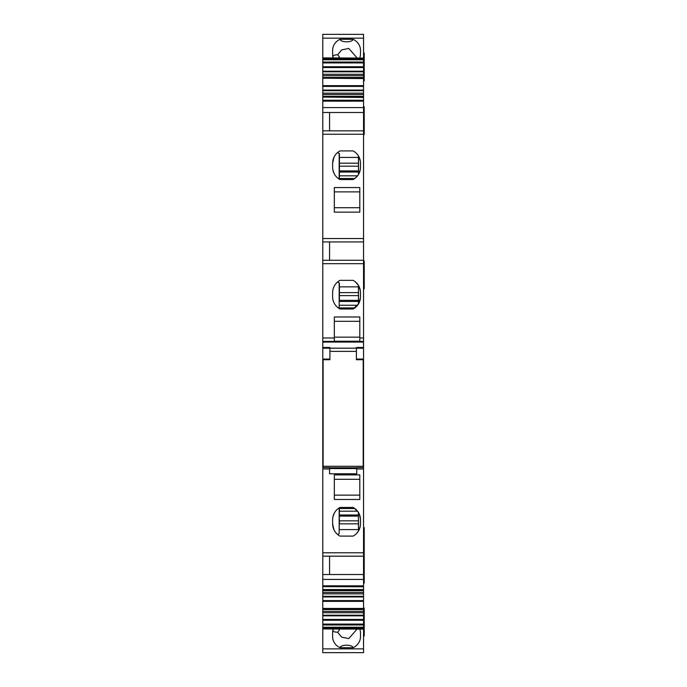 <?xml version="1.0" encoding="UTF-8"?>
<svg xmlns="http://www.w3.org/2000/svg" width="687" height="687" viewBox="0 0 687 687"><rect width="100%" height="100%" fill="white"/><g stroke="black" fill="none" stroke-linecap="round" stroke-linejoin="round"><path stroke-width="1.03" d="M363.543 341.387L322.778 341.387L322.778 130.848L363.543 130.848L363.543 347.502L356.407 347.502L356.407 349.013M329.915 349.013L329.915 347.502L322.778 347.502L322.778 341.387M363.543 648.872L363.543 652.65L322.778 652.65L322.778 648.872L363.543 648.872L363.543 359.052L356.407 359.052M363.543 359.052L363.543 348.18L322.778 348.18L322.778 468.096M363.543 347.502L363.543 348.18M363.543 356.33L363.543 350.894L363.543 356.33M363.543 34.367L363.543 58.833L322.778 58.833L322.778 34.35L363.543 34.367L322.778 34.35M363.543 58.069L322.778 57.888M363.543 77.459L322.778 77.459L322.778 78.206L363.543 78.206L363.543 85.652L322.778 85.652L322.778 78.215L363.543 78.215L363.543 58.833M363.543 85.652L363.543 86.433L322.778 86.433L322.778 130.848L363.543 130.848L363.543 112.505L322.778 112.505M363.543 100.396L363.543 97.082L322.778 97.09L363.543 97.09L363.543 86.433M322.778 100.225L363.543 100.225L363.543 101.169L322.778 101.169M363.543 112.505L363.543 101.169M322.778 648.872L322.778 608.811L363.543 608.811L322.778 608.802M322.778 628.948L363.543 629.129M363.543 608.442L322.778 608.442L322.778 589.935L363.543 589.935L322.778 589.927M363.543 589.558L322.778 589.558L322.778 468.963L329.571 468.963L329.571 467.598L322.778 467.598M322.778 586.621L363.543 586.801M322.778 347.502L322.778 348.18M322.778 97.09L363.543 97.46M322.778 85.652L322.778 86.433M322.778 78.215L363.543 78.584M322.778 77.459L322.778 58.833M356.751 468.096L329.571 468.096M332.628 50.306L332.628 53.955L332.628 50.306A13.929 12.486 -0 0 1 339.996 39.288L353.118 39.288A13.929 12.486 -0 0 1 360.486 50.306L360.486 53.955A13.929 12.486 -0 0 1 359.773 57.888M332.628 53.955A13.929 12.486 -0 0 0 333.341 57.888M363.543 62.929L322.778 62.929M363.543 71.199L322.778 71.199M363.543 71.809L322.778 71.809M363.543 74.282L322.778 74.282M363.543 75.656L322.778 75.656M363.543 90.083L322.778 90.083M363.543 90.684L322.778 90.684M363.543 93.166L322.778 93.166M363.543 94.531L322.778 94.531M363.543 96.343L322.778 96.343M334.329 187.551L359.808 187.551L359.808 212.128L334.329 212.128L334.329 187.551M332.628 163.205L332.628 167.276A13.929 13.929 0 0 0 339.996 179.565L353.118 179.565A13.929 13.929 0 0 0 360.486 167.276L360.486 163.205A13.929 13.929 0 0 0 353.118 150.917L339.996 150.917A13.929 13.929 0 0 0 332.628 163.205L333.968 157.237M363.543 241.936L322.778 241.936M329.571 241.936L329.571 260.279L322.778 260.279L363.543 260.279M334.329 337.987L334.329 316.982L359.808 316.982L359.808 341.233L334.329 341.233L334.329 337.987L322.778 337.987M339.996 308.995L353.118 308.995A13.929 13.929 0 0 0 360.486 296.707L360.486 292.636A13.929 13.929 0 0 0 353.118 280.348L339.996 280.348A13.929 13.929 0 0 0 332.628 292.636L332.628 296.707A13.929 13.929 0 0 0 339.996 308.995M329.571 468.963L329.571 473.798L356.751 473.798L356.751 467.598L363.543 467.598M359.808 474.897L359.808 499.475L334.329 499.475L334.329 474.897L359.808 474.897M353.118 507.453L339.996 507.453L353.118 507.453A13.929 13.929 0 0 1 360.486 519.741L360.486 523.82A13.929 13.929 0 0 1 353.118 536.1L339.996 536.1L353.118 536.1M339.996 507.453A13.929 13.929 0 0 0 332.628 519.741L332.628 523.82A13.929 13.929 0 0 0 339.996 536.1M363.543 556.169L322.778 556.169L363.543 556.169M363.543 574.512L322.778 574.512M363.543 590.683L322.778 590.683M363.543 592.486L322.778 592.486M363.543 593.86L322.778 593.86M363.543 596.333L322.778 596.333M363.543 596.934L322.778 596.934M363.543 601.365L322.778 601.365M363.543 609.558L322.778 609.558M363.543 611.37L322.778 611.37M363.543 612.735L322.778 612.735M363.543 615.217L322.778 615.217M363.543 615.818L322.778 615.818M363.543 620.241L322.778 620.241M363.543 624.088L322.778 624.088M333.341 629.129A13.929 12.486 180 0 0 332.628 633.062L332.628 636.712A13.929 12.486 180 0 0 339.996 647.729L353.118 647.729A13.929 12.486 180 0 0 360.486 636.712L360.486 633.062A13.929 12.486 180 0 0 359.773 629.129M322.778 652.65L363.543 652.65M363.543 555.491L364.222 555.491L364.222 527.633L363.543 527.633M363.543 260.957L364.222 260.957L364.222 288.815L363.543 288.815M364.222 555.148L364.222 583.005L363.543 583.005M363.543 53.054L364.222 53.054L364.222 80.911L363.543 80.911M363.543 134.583L364.222 134.583L364.222 106.725L363.543 106.725M363.543 608.15L364.222 608.15L364.222 636.007L363.543 636.007M329.571 574.512L329.571 556.169M329.915 359.052L322.778 359.052M329.571 130.848L329.571 112.505M360.486 50.306L360.486 53.955M339.996 39.288C340.778 42.68 352.405 42.637 353.118 39.288M357.042 57.888L348.79 48.434L341.705 49.859L337.626 54.754C334.251 54.994 332.585 55.561 332.628 56.471M334.329 191.888L359.808 191.888M359.808 207.706L334.329 207.706L359.808 207.706M360.194 160.354L358.528 156.078L358.528 174.404L360.194 170.127M339.996 179.565L338.296 178.491L354.827 178.491L357.558 175.82L358.451 174.532L358.451 155.949L358.451 157.426L339.421 157.426M332.886 169.921L334.148 173.605M334.329 321.318L359.808 321.318M353.118 308.995L358.451 303.963L360.409 298.141M360.486 296.707L360.477 297.145M360.477 292.104L360.271 290.223M360.22 289.94L358.528 285.509L358.528 303.834M355.377 281.85L358.528 285.509M359.808 337.137L334.329 337.137M329.571 468.568L356.751 468.568M359.808 495.129L334.329 495.129M359.808 479.311L334.329 479.311M354.337 508.182L358.451 512.485L358.451 531.068L356.338 533.739M360.186 526.689L358.545 530.914L358.451 512.485M332.628 523.82L333.968 529.78M332.886 517.096L334.148 513.412M360.452 518.728L359.507 514.606M332.628 636.712L332.628 633.062M360.486 636.712L360.486 633.062M332.628 630.546C332.585 631.456 334.251 632.031 337.626 632.263L341.705 637.158L348.79 638.584L357.042 629.129M339.996 647.729C340.778 644.337 352.405 644.38 353.118 647.729M339.421 57.888L339.163 56.549L337.626 54.754M339.421 172.025L358.451 172.025L339.421 172.025L339.421 178.491L339.421 153.682L337.626 152.514M358.451 285.38L358.451 303.963M358.451 300.356L339.421 300.356L339.421 301.456L358.451 301.456M339.421 301.456L339.421 283.113L337.626 281.945M354.827 307.922L338.296 307.922M358.451 286.857L339.421 286.857L339.421 300.356M358.451 529.591L339.421 529.591M354.827 508.526L338.296 508.526L339.163 508.526L339.163 533.636L339.421 508.526M339.163 533.636L337.626 534.503M339.421 515.001L358.451 515.001M339.163 629.129L339.163 630.468L337.626 632.263M339.163 630.468L339.421 629.129M339.421 170.917L358.451 170.917M339.421 516.1L358.451 516.1M358.451 523.837L339.421 523.837L339.421 520.84L358.451 520.84M356.407 351.366L356.407 359.73L363.2 359.73L363.2 466.275L323.113 466.275L323.113 359.73L329.915 359.73L329.915 351.366L356.407 351.366L356.407 348.18L329.915 348.18L329.915 351.366M363.2 467.598L363.2 466.275M323.113 467.598L323.113 466.275M329.571 467.761L356.751 467.761M363.543 342.066L322.778 342.066M322.778 38.154L363.543 38.154M363.543 59.752L322.778 59.752M363.543 62.028L322.778 62.028M363.543 66.768L322.778 66.768M363.543 67.558L322.778 67.558M363.543 107.593L322.778 107.593M363.543 134.248L322.778 134.248M363.543 238.535L322.778 238.535M363.543 263.679L322.778 263.679M363.543 337.987L359.808 337.987M363.543 468.963L356.751 468.963M363.543 552.777L322.778 552.777M363.543 579.416L322.778 579.416M363.543 585.848L322.778 585.848M363.543 600.584L322.778 600.584M363.543 619.459L322.778 619.459M363.543 624.99L322.778 624.99M363.543 627.265L322.778 627.265M363.543 628.184L322.778 628.184M339.163 56.549L339.163 57.888M339.163 153.381L339.163 178.491M339.421 175.82L357.558 175.82M339.421 305.251L357.558 305.251M339.163 282.812L339.163 307.922M339.421 511.197L357.558 511.197M339.421 163.18L358.451 163.18M358.451 166.177L339.421 166.177M339.421 292.61L358.451 292.61M358.451 295.608L339.421 295.608"/></g></svg>
